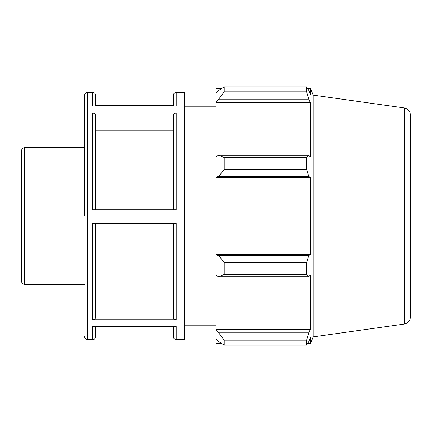 <?xml version="1.0" encoding="UTF-8"?>
<svg xmlns="http://www.w3.org/2000/svg" width="432" height="432" viewBox="0 0 432 432"><rect width="100%" height="100%" fill="white"/><g stroke="black" fill="none" stroke-linecap="round" stroke-linejoin="round"><path stroke-width="0.65" d="M21.6 216L21.6 281.47C21.767 283.208 22.723 284.159 24.457 284.332L24.457 147.668C22.723 147.841 21.767 148.792 21.6 150.53L21.6 216M84.494 216L84.494 95.359L84.494 216M173.362 209.785L173.362 115.479C173.534 113.972 174.485 113.146 176.224 112.995L92.745 112.995C94.478 113.146 95.434 113.972 95.602 115.479L95.602 209.785M92.745 339.503L87.35 339.503L87.35 92.497L92.745 92.497L92.745 106.072L176.224 106.072L176.224 92.497L184.469 92.497L184.469 339.503L176.224 339.503L176.224 326.511L92.745 326.511L92.745 339.503C93.587 338.953 94.241 340.551 95.602 336.641L95.602 326.511M92.745 112.995L92.745 209.785L176.224 209.785L176.224 112.995M173.362 105.489L95.602 105.489M95.602 223.506L95.602 317.234C95.434 318.735 94.478 319.561 92.745 319.712L176.224 319.712C174.485 319.561 173.534 318.735 173.362 317.234L173.362 223.506L173.362 317.234M176.224 319.712L176.224 223.506L92.745 223.506L92.745 319.712M95.602 106.072L95.602 95.359C95.434 93.62 94.478 92.669 92.745 92.497M176.224 92.497C174.485 92.669 173.534 93.62 173.362 95.359L173.362 106.072M173.362 326.511L173.362 336.641C173.534 338.38 174.485 339.331 176.224 339.503M173.362 130.864L95.602 130.864M95.602 301.86L173.362 301.86M221.843 343.618L216 343.618L216 339.017L218.743 341.636L224.235 345.119L224.235 340.157L218.743 332.851L216 330.415L216 339.017M216 330.415L216 275.562L218.743 276.826L224.235 274.444L224.235 262.467L218.743 255.614L216 254.788L216 275.562M216 254.788L216 177.212L218.743 176.386L224.235 169.533L224.235 157.556L218.743 155.174L216 156.438L216 177.212M216 156.438L216 101.585L218.743 99.149L224.235 91.843L224.235 86.881L218.743 90.364L216 92.983L216 101.585M216 92.983L216 88.382L221.843 88.382M404.249 107.93C408.051 108.767 410.103 111.121 410.4 115.009L410.4 316.991C410.103 320.879 408.051 323.233 404.249 324.07L404.249 107.93L313.2 95.132L310.473 88.382L310.473 94.289L308.81 90.364L306.59 86.881L306.59 91.843L224.235 91.843M224.235 86.881L306.59 86.881L224.235 86.881M218.743 99.149L308.81 99.149L310.473 102.8L310.473 157.075L308.81 155.174L218.743 155.174M224.235 157.556L306.59 157.556L308.81 155.174M216 254.378L310.473 254.378L308.81 255.614L218.743 255.614M224.235 262.467L306.59 262.467L308.81 255.614M216 329.2L310.473 329.2L308.81 332.851L218.743 332.851M224.235 340.157L306.59 340.157L308.81 332.851M218.743 176.386L308.81 176.386L306.59 169.533L224.235 169.533M216 177.622L310.473 177.622L310.473 254.378M308.81 176.386L310.473 177.622M313.2 95.132L313.2 336.868L310.473 343.618L310.473 337.711L308.81 341.636L306.59 345.119L224.235 345.119M306.59 262.467L306.59 274.444L224.235 274.444M218.743 276.826L308.81 276.826L306.59 274.444M308.81 276.826L310.473 274.925L310.473 329.2M306.59 340.157L306.59 345.119M308.81 99.149L306.59 91.843M306.59 157.556L306.59 169.533M216 102.8L310.473 102.8M24.457 284.332L84.494 284.332M24.457 147.668L84.494 147.668M87.35 92.497C86.497 93.047 85.844 91.46 84.494 95.359M87.35 339.503C86.497 338.953 85.844 340.54 84.494 336.641M404.249 324.07L313.2 336.868M307.557 88.382L310.473 88.382M307.557 343.618L310.473 343.618M184.469 325.777L216 325.777M184.469 106.223L216 106.223"/></g></svg>
